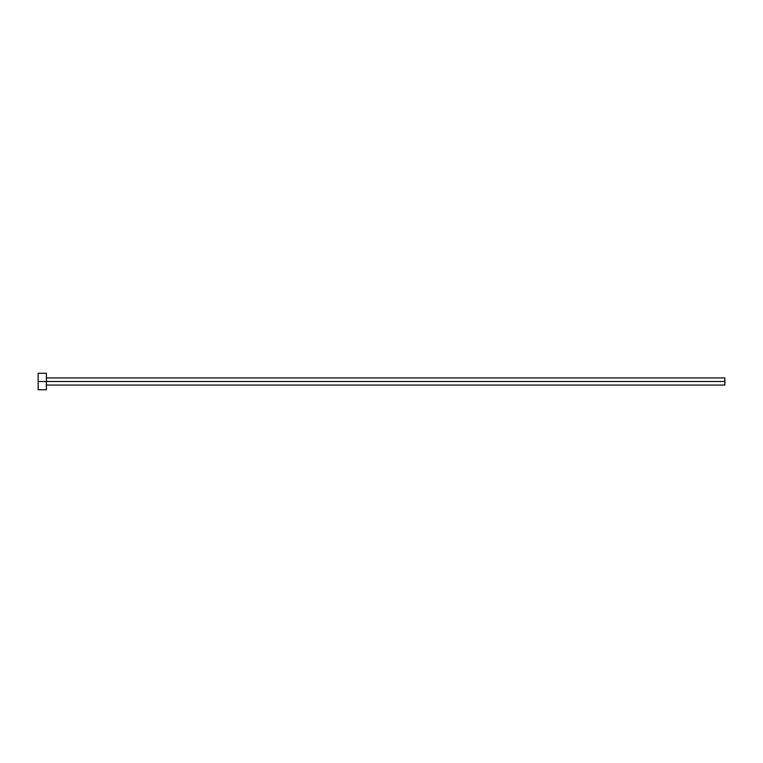 <?xml version="1.0" encoding="UTF-8"?>
<svg xmlns="http://www.w3.org/2000/svg" width="763" height="763" viewBox="0 0 763 763"><rect width="100%" height="100%" fill="white"/><g stroke="black" fill="none" stroke-linecap="round" stroke-linejoin="round"><path stroke-width="1.14" d="M38.15 389.74L38.15 373.26L38.15 381.5L724.85 381.5L724.85 385.067L724.85 381.5L38.15 381.5L38.15 389.74L46.39 389.74L46.39 373.26L46.39 389.74M724.85 381.5L724.85 377.933L724.85 381.5M46.39 385.067L724.85 385.067M38.15 373.26L46.39 373.26M46.39 377.933L724.85 377.933"/></g></svg>
